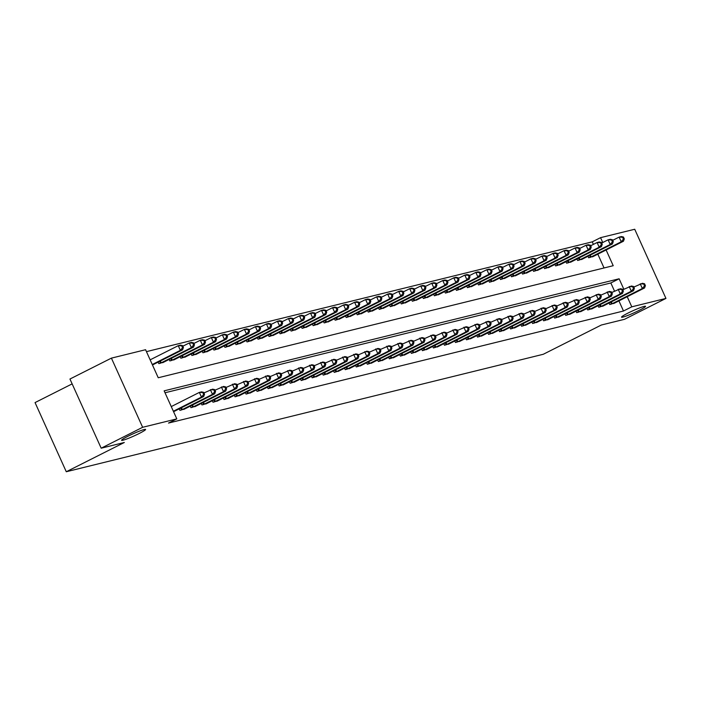 <?xml version="1.0" encoding="UTF-8"?>
<svg xmlns="http://www.w3.org/2000/svg" width="701" height="701" viewBox="0 0 701 701"><rect width="100%" height="100%" fill="white"/><g stroke="black" fill="none" stroke-linecap="round" stroke-linejoin="round"><path stroke-width="1.05" d="M627.894 313.137A13.179 1.174 -24.3 0 1 645.551 306.319A13.179 1.174 -24.3 0 1 639.181 310.35A13.179 1.174 -24.3 0 1 621.524 317.167A13.179 1.174 -24.3 0 1 627.894 313.137M127.95 436.259A13.179 1.174 -24.3 0 1 145.606 429.441A13.179 1.174 -24.3 0 1 139.236 433.472A13.179 1.174 -24.3 0 1 121.58 440.289A13.179 1.174 -24.3 0 1 127.95 436.259M72.142 383.885L35.05 402.584L66.28 471.747L543.301 354.268L601.344 325.019L624.486 319.314L665.95 298.416L631.785 306.828L627.211 296.707M66.28 471.747L124.322 442.489L101.181 448.193L69.951 379.031L111.406 358.132L145.58 349.711L158.233 377.751L613.217 265.705L606.111 249.968M593.405 244.386L592.257 241.845L146.448 351.639M592.257 241.845L600.555 237.665L634.72 229.253L665.95 298.416M604.052 267.966L597.813 254.148M152.564 365.195L152.958 364.73M158.146 362.119L158.838 363.644L163.981 362.023M169.169 359.403L169.852 360.936L174.996 359.306M180.192 356.686L180.876 358.22L186.019 356.59M191.207 353.979L191.899 355.503L197.042 353.874M202.23 351.262L202.922 352.787L208.066 351.166M213.253 348.546L213.945 350.071L219.089 348.45M224.276 345.83L224.968 347.363L230.112 345.733M235.299 343.122L235.983 344.647L241.126 343.017M246.323 340.406L247.006 341.93L252.15 340.309M257.337 337.689L258.029 339.214L263.173 337.593M268.36 334.973L269.053 336.506L274.196 334.876M279.384 332.265L280.076 333.79L285.219 332.16M290.407 329.549L291.099 331.074L296.243 329.444M301.43 326.832L302.113 328.357L307.257 326.736M312.444 324.116L313.137 325.65L318.28 324.02M323.468 321.4L324.16 322.933L329.304 321.303M334.491 318.692L335.183 320.217L340.327 318.587M345.514 315.976L346.206 317.5L351.35 315.879M356.537 313.259L357.23 314.793L362.373 313.163M367.561 310.543L368.244 312.076L373.388 310.447M378.575 307.835L379.267 309.36L384.411 307.73M389.598 305.119L390.291 306.644L395.434 305.023M400.621 302.403L401.314 303.927L406.457 302.306M411.645 299.686L412.337 301.22L417.481 299.59M422.668 296.979L423.351 298.503L428.504 296.873M433.691 294.262L434.375 295.787L439.518 294.157M444.706 291.546L445.398 293.071L450.541 291.45M455.729 288.83L456.421 290.363L461.565 288.733M466.752 286.122L467.444 287.647L472.588 286.017M477.775 283.406L478.468 284.93L483.611 283.3M488.799 280.689L489.482 282.214L494.634 280.593M499.822 277.973L500.505 279.506L505.649 277.876M510.836 275.256L511.528 276.79L516.672 275.16M521.859 272.549L522.552 274.073L527.695 272.444M532.883 269.832L533.575 271.357L538.718 269.736M543.906 267.116L544.598 268.649L549.742 267.02M554.929 264.4L555.613 265.933L560.765 264.303M565.952 261.692L566.636 263.217L571.779 261.587M576.967 258.976L577.659 260.5L582.803 258.879M587.99 256.259L588.682 257.784L593.826 256.163M623.846 289.25L619.123 278.788L164.148 390.843L176.81 418.883L168.512 423.062L623.487 311.007L618.913 300.878M614.505 291.117L610.834 282.967L165.015 392.762M173.664 411.925L174.058 411.469M179.246 408.849L179.938 410.383L185.082 408.753M190.269 406.133L190.952 407.667L196.105 406.037M201.292 403.425L201.976 404.95L207.119 403.32M212.307 400.709L212.999 402.234L218.142 400.613M223.33 397.993L224.022 399.517L229.166 397.896M234.353 395.276L235.045 396.81L240.189 395.18M245.376 392.569L246.069 394.093L251.212 392.464M256.4 389.852L257.083 391.377L262.235 389.756M267.423 387.136L268.106 388.661L273.25 387.04M278.437 384.42L279.129 385.953L284.273 384.323M289.46 381.712L290.153 383.237L295.296 381.607M300.484 378.996L301.176 380.52L306.319 378.89M311.507 376.279L312.199 377.804L317.343 376.183M322.53 373.563L323.214 375.096L328.357 373.467M333.553 370.855L334.237 372.38L339.38 370.75M344.568 368.139L345.26 369.664L350.404 368.034M355.591 365.423L356.283 366.947L361.427 365.326M366.614 362.706L367.306 364.24L372.45 362.61M377.637 359.99L378.33 361.523L383.473 359.893M388.661 357.282L389.344 358.807L394.488 357.177M399.684 354.566L400.367 356.09L405.511 354.469M410.698 351.849L411.391 353.374L416.534 351.753M421.722 349.133L422.414 350.666L427.557 349.037M432.745 346.425L433.437 347.95L438.581 346.32M443.768 343.709L444.46 345.234L449.604 343.613M454.791 340.993L455.475 342.517L460.618 340.896M465.815 338.276L466.498 339.81L471.642 338.18M476.829 335.569L477.521 337.093L482.665 335.464M487.852 332.852L488.544 334.377L493.688 332.747M498.875 330.136L499.568 331.661L504.711 330.04M509.899 327.42L510.591 328.953L515.734 327.323M520.922 324.712L521.605 326.237L526.749 324.607M531.936 321.996L532.629 323.52L537.772 321.89M542.96 319.279L543.652 320.804L548.795 319.183M553.983 316.563L554.675 318.096L559.819 316.466M565.006 313.846L565.698 315.38L570.842 313.75M576.029 311.139L576.721 312.664L581.865 311.034M587.052 308.422L587.736 309.947L592.88 308.326M598.067 305.706L598.759 307.231L603.903 305.61M609.09 302.99L609.782 304.523L614.926 302.893M101.181 448.193L142.636 427.295L111.406 358.132M623.487 311.007L631.785 306.828M176.81 418.883L142.636 427.295M602.746 242.52L600.555 237.665M610.834 282.967L619.123 278.788M173.357 411.25L201.467 397.081L203.676 396.538L173.568 411.715M171.254 406.58L199.356 392.411L201.564 391.868L203.693 392.341L202.808 392.56L203.649 394.426L204.534 394.216L203.693 392.341M203.649 394.426L201.467 397.081L199.356 392.411L202.808 392.56M203.676 396.538L204.534 394.216M152.468 364.976L182.575 349.808L180.367 350.351L178.256 345.672L150.154 359.841M181.708 345.83L178.256 345.672L180.464 345.137L182.593 345.611L181.708 345.83L182.549 347.696L183.434 347.477L182.593 345.611M182.549 347.696L180.367 350.351L152.257 364.52M183.434 347.477L182.575 349.808M181.366 410.024L212.491 394.365L214.699 393.822L183.793 409.428M203.956 392.928L212.587 389.151L214.716 389.633L213.831 389.844L214.672 391.719L215.558 391.5L214.716 389.633M214.672 391.719L212.491 394.365L210.379 389.695L213.831 389.844M214.699 393.822L215.558 391.5M192.389 407.307L223.514 391.657L225.713 391.114L194.817 406.711M214.979 390.22L223.61 386.435L225.731 386.917L224.855 387.136L225.696 389.002L226.581 388.783L225.731 386.917M225.696 389.002L223.514 391.657L221.402 386.978L224.855 387.136M225.713 391.114L226.581 388.783M203.413 404.6L234.537 388.941L236.736 388.398L205.831 404.004M226.002 387.504L234.625 383.719L236.754 384.201L235.878 384.42L236.719 386.286L237.604 386.067L236.754 384.201M236.719 386.286L234.537 388.941L232.425 384.262L235.878 384.42M236.736 388.398L237.604 386.067M162.693 362.697L193.59 347.091L191.391 347.635L189.279 342.964L182.856 346.198M192.731 343.113L189.279 342.964L191.487 342.421L193.607 342.894L192.731 343.113L193.572 344.98L194.457 344.769L193.607 342.894M193.572 344.98L191.391 347.635L160.266 363.293M194.457 344.769L193.59 347.091M173.708 359.981L204.613 344.375L202.414 344.918L200.302 340.248L193.879 343.481M203.754 340.397L200.302 340.248L202.501 339.705L204.631 340.187L203.754 340.397L204.596 342.272L205.481 342.053L204.631 340.187M204.596 342.272L202.414 344.918L171.289 360.577M205.481 342.053L204.613 344.375M184.731 357.265L215.636 341.667L213.437 342.211L211.325 337.531L204.902 340.774M214.778 337.689L211.325 337.531L213.525 336.988L215.654 337.47L214.778 337.689L215.619 339.556L216.495 339.337L215.654 337.47M215.619 339.556L213.437 342.211L182.313 357.86M216.495 339.337L215.636 341.667M214.436 401.883L245.552 386.225L247.76 385.681L216.854 401.287M237.026 384.788L245.648 381.011L247.777 381.484L246.892 381.703L247.742 383.57L248.618 383.359L247.777 381.484M247.742 383.57L245.552 386.225L243.449 381.554L246.892 381.703M247.76 385.681L248.618 383.359M195.754 354.557L226.66 338.951L224.451 339.494L222.348 334.815L215.917 338.057M225.792 334.973L222.348 334.815L224.548 334.272L226.677 334.754L225.792 334.973L226.642 336.839L227.518 336.62L226.677 334.754M226.642 336.839L224.451 339.494L193.336 355.153M227.518 336.62L226.66 338.951M225.459 399.167L256.575 383.508L258.783 382.965L227.878 398.571M248.04 382.071L256.671 378.295L258.8 378.777L257.915 378.987L258.765 380.862L259.642 380.643L258.8 378.777M258.765 380.862L256.575 383.508L254.463 378.838L257.915 378.987M258.783 382.965L259.642 380.643M236.474 396.451L267.598 380.792L269.806 380.257L238.901 395.855M259.063 379.364L267.694 375.578L269.824 376.06L268.939 376.279L269.78 378.146L270.665 377.927L269.824 376.06M269.78 378.146L267.598 380.792L265.486 376.122L268.939 376.279M269.806 380.257L270.665 377.927M247.497 393.743L278.621 378.084L280.821 377.541L249.924 393.147M270.087 376.647L278.718 372.862L280.847 373.344L279.962 373.563L280.803 375.429L281.688 375.21L280.847 373.344M280.803 375.429L278.621 378.084L276.509 373.405L279.962 373.563M280.821 377.541L281.688 375.21M258.52 391.027L289.644 375.368L291.844 374.825L260.947 390.431M281.11 373.931L289.741 370.154L291.861 370.627L290.985 370.847L291.826 372.713L292.711 372.503L291.861 370.627M291.826 372.713L289.644 375.368L287.533 370.698L290.985 370.847M291.844 374.825L292.711 372.503M269.543 388.31L300.668 372.652L302.867 372.108L271.962 387.714M292.133 371.215L300.755 367.438L302.885 367.911L302.008 368.13L302.85 370.005L303.726 369.786L302.885 367.911M302.85 370.005L300.668 372.652L298.556 367.981L302.008 368.13M302.867 372.108L303.726 369.786M206.777 351.841L237.683 336.235L235.475 336.778L233.363 332.108L226.94 335.341M236.815 332.256L233.363 332.108L235.571 331.564L237.7 332.037L236.815 332.256L237.657 334.123L238.542 333.913L237.7 332.037M237.657 334.123L235.475 336.778L204.359 352.437M238.542 333.913L237.683 336.235M217.801 349.124L248.706 333.518L246.498 334.062L244.386 329.391L237.963 332.625M247.839 329.54L244.386 329.391L246.594 328.848L248.724 329.33L247.839 329.54L248.68 331.415L249.565 331.196L248.724 329.33M248.68 331.415L246.498 334.062L215.373 349.72M249.565 331.196L248.706 333.518M228.824 346.408L259.72 330.802L257.521 331.345L255.409 326.675L248.986 329.917M258.862 326.832L255.409 326.675L257.618 326.131L259.738 326.613L258.862 326.832L259.703 328.699L260.588 328.48L259.738 326.613M259.703 328.699L257.521 331.345L226.397 347.004M260.588 328.48L259.72 330.802M239.838 343.7L270.744 328.094L268.544 328.638L266.433 323.958L260.01 327.201M269.885 324.116L266.433 323.958L268.632 323.415L270.761 323.897L269.885 324.116L270.726 325.983L271.611 325.763L270.761 323.897M270.726 325.983L268.544 328.638L237.42 344.296M271.611 325.763L270.744 328.094M250.862 340.984L281.767 325.378L279.568 325.921L277.456 321.251L271.033 324.484M280.899 321.4L277.456 321.251L279.655 320.707L281.784 321.181L280.899 321.4L281.749 323.266L282.626 323.056L281.784 321.181M281.749 323.266L279.568 325.921L248.443 341.58M282.626 323.056L281.767 325.378M280.566 385.594L311.682 369.935L313.89 369.392L282.985 384.998M303.147 368.507L311.779 364.722L313.908 365.203L313.023 365.414L313.873 367.289L314.749 367.07L313.908 365.203M313.873 367.289L311.682 369.935L309.579 365.265L313.023 365.414M313.89 369.392L314.749 367.07M261.885 338.268L292.79 322.662L290.582 323.205L288.479 318.534L282.047 321.768M291.923 318.683L288.479 318.534L290.678 317.991L292.808 318.464L291.923 318.683L292.773 320.559L293.649 320.339L292.808 318.464M292.773 320.559L290.582 323.205L259.466 338.863M293.649 320.339L292.79 322.662M291.59 382.886L322.705 367.228L324.913 366.684L294.008 382.29M314.171 365.791L322.802 362.005L324.931 362.487L324.046 362.706L324.896 364.573L325.772 364.354L324.931 362.487M324.896 364.573L322.705 367.228L320.594 362.548L324.046 362.706M324.913 366.684L325.772 364.354M272.908 335.551L303.813 319.945L301.605 320.488L299.493 315.818L293.071 319.06M302.946 315.967L299.493 315.818L301.702 315.275L303.831 315.757L302.946 315.967L303.787 317.842L304.672 317.623L303.831 315.757M303.787 317.842L301.605 320.488L270.49 336.147M304.672 317.623L303.813 319.945M302.604 380.17L333.729 364.511L335.937 363.968L305.031 379.574M325.194 363.074L333.825 359.298L335.954 359.771L335.069 359.99L335.91 361.856L336.795 361.637L335.954 359.771M335.91 361.856L333.729 364.511L331.617 359.841L335.069 359.99M335.937 363.968L336.795 361.637M283.931 332.844L314.837 317.238L312.628 317.781L310.517 313.102L304.094 316.344M313.969 313.259L310.517 313.102L312.725 312.558L314.854 313.04L313.969 313.259L314.81 315.126L315.695 314.907L314.854 313.04M314.81 315.126L312.628 317.781L281.504 333.439M315.695 314.907L314.837 317.238M313.627 377.453L344.752 361.795L346.951 361.252L316.055 376.858M336.217 360.358L344.848 356.581L346.969 357.054L346.092 357.273L346.934 359.149L347.819 358.93L346.969 357.054M346.934 359.149L344.752 361.795L342.64 357.124L346.092 357.273M346.951 361.252L347.819 358.93M294.955 330.127L325.851 314.521L323.652 315.064L321.54 310.394L315.117 313.627M324.992 310.543L321.54 310.394L323.748 309.851L325.869 310.324L324.992 310.543L325.834 312.409L326.719 312.19L325.869 310.324M325.834 312.409L323.652 315.064L292.527 330.723M326.719 312.19L325.851 314.521M324.651 374.737L355.775 359.078L357.974 358.535L327.069 374.141M347.24 357.65L355.863 353.865L357.992 354.347L357.116 354.557L357.957 356.432L358.842 356.213L357.992 354.347M357.957 356.432L355.775 359.078L353.663 354.408L357.116 354.557M357.974 358.535L358.842 356.213M305.969 327.411L336.874 311.805L334.675 312.348L332.563 307.678L326.14 310.911M336.016 307.827L332.563 307.678L334.763 307.134L336.892 307.608L336.016 307.827L336.857 309.693L337.742 309.483L336.892 307.608M336.857 309.693L334.675 312.348L303.551 328.007M337.742 309.483L336.874 311.805M335.674 372.029L366.798 356.371L368.998 355.828L338.092 371.425M358.264 354.934L366.886 351.148L369.015 351.63L368.139 351.849L368.98 353.716L369.856 353.497L369.015 351.63M368.98 353.716L366.798 356.371L364.686 351.692L368.139 351.849M368.998 355.828L369.856 353.497M316.992 324.694L347.898 309.088L345.698 309.632L343.586 304.961L337.163 308.203M347.03 305.11L343.586 304.961L345.786 304.418L347.915 304.9L347.03 305.11L347.88 306.985L348.756 306.766L347.915 304.9M347.88 306.985L345.698 309.632L314.574 325.29M348.756 306.766L347.898 309.088M346.697 369.313L377.813 353.654L380.021 353.111L349.116 368.717M369.278 352.217L377.909 348.441L380.038 348.914L379.153 349.133L380.003 350.999L380.88 350.78L380.038 348.914M380.003 350.999L377.813 353.654L375.71 348.975L379.153 349.133M380.021 353.111L380.88 350.78M357.72 366.597L388.836 350.938L391.044 350.395L360.139 366.001M380.301 349.501L388.932 345.724L391.062 346.198L390.177 346.417L391.018 348.283L391.903 348.073L391.062 346.198M391.018 348.283L388.836 350.938L386.724 346.268L390.177 346.417M391.044 350.395L391.903 348.073M368.735 363.88L399.859 348.222L402.067 347.678L371.162 363.284M391.324 346.785L399.956 343.008L402.085 343.49L401.2 343.7L402.041 345.575L402.926 345.356L402.085 343.49M402.041 345.575L399.859 348.222L397.747 343.551L401.2 343.7M402.067 347.678L402.926 345.356M379.758 361.164L410.882 345.514L413.082 344.971L382.185 360.568M402.348 344.077L410.979 340.292L413.099 340.774L412.223 340.993L413.064 342.859L413.949 342.64L413.099 340.774M413.064 342.859L410.882 345.514L408.771 340.835L412.223 340.993M413.082 344.971L413.949 342.64M390.781 358.456L421.906 342.798L424.105 342.254L393.2 357.86M413.371 341.361L421.993 337.575L424.123 338.057L423.246 338.276L424.087 340.143L424.972 339.924L424.123 338.057M424.087 340.143L421.906 342.798L419.794 338.119L423.246 338.276M424.105 342.254L424.972 339.924M401.804 355.74L432.929 340.081L435.128 339.538L404.223 355.144M424.394 338.644L433.016 334.868L435.146 335.341L434.261 335.56L435.111 337.426L435.987 337.216L435.146 335.341M435.111 337.426L432.929 340.081L430.817 335.411L434.261 335.56M435.128 339.538L435.987 337.216M412.828 353.024L443.943 337.365L446.151 336.822L415.246 352.428M435.409 335.928L444.04 332.151L446.169 332.633L445.284 332.844L446.134 334.719L447.01 334.5L446.169 332.633M446.134 334.719L443.943 337.365L441.84 332.695L445.284 332.844M446.151 336.822L447.01 334.5M423.851 350.307L454.967 334.649L457.175 334.105L426.269 349.711M446.432 333.22L455.063 329.435L457.192 329.917L456.307 330.136L457.148 332.002L458.033 331.783L457.192 329.917M457.148 332.002L454.967 334.649L452.855 329.978L456.307 330.136M457.175 334.105L458.033 331.783M434.865 347.6L465.99 331.941L468.198 331.398L437.293 347.004M457.455 330.504L466.086 326.719L468.215 327.201L467.33 327.42L468.172 329.286L469.057 329.067L468.215 327.201M468.172 329.286L465.99 331.941L463.878 327.262L467.33 327.42M468.198 331.398L469.057 329.067M445.889 344.883L477.013 329.225L479.212 328.681L448.316 344.287M468.478 327.788L477.109 324.011L479.23 324.484L478.354 324.703L479.195 326.57L480.08 326.359L479.23 324.484M479.195 326.57L477.013 329.225L474.901 324.554L478.354 324.703M479.212 328.681L480.08 326.359M456.912 342.167L488.036 326.508L490.236 325.965L459.33 341.571M479.502 325.071L488.124 321.295L490.253 321.768L489.377 321.987L490.218 323.862L491.103 323.643L490.253 321.768M490.218 323.862L488.036 326.508L485.924 321.838L489.377 321.987M490.236 325.965L491.103 323.643M467.935 339.45L499.059 323.792L501.259 323.249L470.353 338.855M490.525 322.364L499.147 318.578L501.276 319.06L500.391 319.27L501.241 321.146L502.118 320.927L501.276 319.06M501.241 321.146L499.059 323.792L496.948 319.121L500.391 319.27M501.259 323.249L502.118 320.927M478.958 336.743L510.074 321.084L512.282 320.541L481.377 336.147M501.539 319.647L510.17 315.862L512.3 316.344L511.415 316.563L512.265 318.429L513.141 318.21L512.3 316.344M512.265 318.429L510.074 321.084L507.971 316.405L511.415 316.563M512.282 320.541L513.141 318.21M489.981 334.026L521.097 318.368L523.305 317.825L492.4 333.431M512.562 316.931L521.193 313.154L523.323 313.627L522.438 313.846L523.279 315.713L524.164 315.494L523.323 313.627M523.279 315.713L521.097 318.368L518.985 313.697L522.438 313.846M523.305 317.825L524.164 315.494M500.996 331.31L532.12 315.652L534.328 315.108L503.423 330.714M523.586 314.214L532.217 310.438L534.346 310.911L533.461 311.13L534.302 312.996L535.187 312.786L534.346 310.911M534.302 312.996L532.12 315.652L530.009 310.981L533.461 311.13M534.328 315.108L535.187 312.786M512.019 328.594L543.144 312.935L545.343 312.392L514.446 327.998M534.609 311.507L543.24 307.721L545.36 308.203L544.484 308.414L545.325 310.289L546.21 310.07L545.36 308.203M545.325 310.289L543.144 312.935L541.032 308.265L544.484 308.414M545.343 312.392L546.21 310.07M523.042 325.886L554.167 310.228L556.366 309.684L525.461 325.282M545.632 308.79L554.254 305.005L556.384 305.487L555.507 305.706L556.349 307.573L557.234 307.353L556.384 305.487M556.349 307.573L554.167 310.228L552.055 305.548L555.507 305.706M556.366 309.684L557.234 307.353M534.066 323.17L565.181 307.511L567.389 306.968L536.484 322.574M556.655 306.074L565.278 302.297L567.407 302.771L566.522 302.99L567.372 304.856L568.248 304.637L567.407 302.771M567.372 304.856L565.181 307.511L563.078 302.832L566.522 302.99M567.389 306.968L568.248 304.637M328.015 321.978L358.921 306.381L356.713 306.924L354.61 302.245L348.178 305.487M358.053 302.403L354.61 302.245L356.809 301.702L358.938 302.184L358.053 302.403L358.903 304.269L359.779 304.05L358.938 302.184M358.903 304.269L356.713 306.924L325.597 322.583M359.779 304.05L358.921 306.381M339.039 319.27L369.944 303.664L367.736 304.208L365.624 299.529L359.201 302.771M369.076 299.686L365.624 299.529L367.832 298.994L369.962 299.467L369.076 299.686L369.918 301.553L370.803 301.334L369.962 299.467M369.918 301.553L367.736 304.208L336.62 319.866M370.803 301.334L369.944 303.664M350.062 316.554L380.967 300.948L378.759 301.491L376.647 296.821L370.224 300.054M380.1 296.97L376.647 296.821L378.855 296.278L380.985 296.751L380.1 296.97L380.941 298.836L381.826 298.626L380.985 296.751M380.941 298.836L378.759 301.491L347.635 317.15M381.826 298.626L380.967 300.948M361.085 313.838L391.982 298.232L389.782 298.775L387.671 294.105L381.248 297.338M391.123 294.254L387.671 294.105L389.879 293.561L391.999 294.043L391.123 294.254L391.964 296.129L392.849 295.91L391.999 294.043M391.964 296.129L389.782 298.775L358.658 314.434M392.849 295.91L391.982 298.232M372.1 311.121L403.005 295.524L400.806 296.059L398.694 291.388L392.271 294.63M402.146 291.546L398.694 291.388L400.893 290.845L403.022 291.327L402.146 291.546L402.987 293.412L403.872 293.193L403.022 291.327M402.987 293.412L400.806 296.059L369.681 311.717M403.872 293.193L403.005 295.524M383.123 308.414L414.028 292.808L411.82 293.351L409.717 288.672L403.294 291.914M413.161 288.83L409.717 288.672L411.916 288.129L414.046 288.61L413.161 288.83L414.011 290.696L414.887 290.477L414.046 288.61M414.011 290.696L411.82 293.351L380.704 309.01M414.887 290.477L414.028 292.808M394.146 305.697L425.051 290.091L422.843 290.635L420.74 285.964L414.309 289.198M424.184 286.113L420.74 285.964L422.94 285.421L425.069 285.894L424.184 286.113L425.034 287.98L425.91 287.769L425.069 285.894M425.034 287.98L422.843 290.635L391.728 306.293M425.91 287.769L425.051 290.091M405.169 302.981L436.075 287.375L433.866 287.918L431.755 283.248L425.332 286.481M435.207 283.397L431.755 283.248L433.963 282.705L436.092 283.178L435.207 283.397L436.048 285.272L436.933 285.053L436.092 283.178M436.048 285.272L433.866 287.918L402.751 303.577M436.933 285.053L436.075 287.375M416.192 300.265L447.098 284.659L444.89 285.202L442.778 280.531L436.355 283.774M446.23 280.689L442.778 280.531L444.986 279.988L447.115 280.47L446.23 280.689L447.072 282.556L447.957 282.337L447.115 280.47M447.072 282.556L444.89 285.202L413.765 300.86M447.957 282.337L447.098 284.659M427.216 297.557L458.112 281.951L455.913 282.494L453.801 277.815L447.378 281.057M457.254 277.973L453.801 277.815L456.009 277.272L458.13 277.754L457.254 277.973L458.095 279.839L458.98 279.62L458.13 277.754M458.095 279.839L455.913 282.494L424.788 298.153M458.98 279.62L458.112 281.951M438.23 294.841L469.135 279.235L466.936 279.778L464.824 275.107L458.401 278.341M468.277 275.256L464.824 275.107L467.024 274.564L469.153 275.037L468.277 275.256L469.118 277.123L470.003 276.913L469.153 275.037M469.118 277.123L466.936 279.778L435.812 295.436M470.003 276.913L469.135 279.235M449.253 292.124L480.159 276.518L477.951 277.061L475.848 272.391L469.425 275.624M479.291 272.54L475.848 272.391L478.047 271.848L480.176 272.321L479.291 272.54L480.141 274.415L481.017 274.196L480.176 272.321M480.141 274.415L477.951 277.061L446.835 292.72M481.017 274.196L480.159 276.518M460.277 289.408L491.182 273.802L488.974 274.345L486.862 269.675L480.439 272.917M490.314 269.824L486.862 269.675L489.07 269.131L491.199 269.613L490.314 269.824L491.164 271.699L492.041 271.48L491.199 269.613M491.164 271.699L488.974 274.345L457.858 290.004M492.041 271.48L491.182 273.802M471.3 286.691L502.205 271.094L499.997 271.637L497.885 266.958L491.462 270.2M501.338 267.116L497.885 266.958L500.093 266.415L502.223 266.897L501.338 267.116L502.179 268.982L503.064 268.763L502.223 266.897M502.179 268.982L499.997 271.637L468.881 287.296M503.064 268.763L502.205 271.094M482.323 283.984L513.228 268.378L511.02 268.921L508.908 264.251L502.486 267.484M512.361 264.4L508.908 264.251L511.117 263.707L513.246 264.181L512.361 264.4L513.202 266.266L514.087 266.047L513.246 264.181M513.202 266.266L511.02 268.921L479.896 284.58M514.087 266.047L513.228 268.378M493.346 281.267L524.243 265.661L522.043 266.205L519.932 261.534L513.509 264.768M523.384 261.683L519.932 261.534L522.14 260.991L524.26 261.464L523.384 261.683L524.225 263.55L525.11 263.339L524.26 261.464M524.225 263.55L522.043 266.205L490.919 281.863M525.11 263.339L524.243 265.661M504.361 278.551L535.266 262.945L533.067 263.488L530.955 258.818L524.532 262.06M534.407 258.967L530.955 258.818L533.154 258.275L535.284 258.757L534.407 258.967L535.249 260.842L536.134 260.623L535.284 258.757M535.249 260.842L533.067 263.488L501.942 279.147M536.134 260.623L535.266 262.945M515.384 275.835L546.289 260.237L544.081 260.781L541.978 256.102L535.555 259.344M545.422 256.259L541.978 256.102L544.178 255.558L546.307 256.04L545.422 256.259L546.272 258.126L547.148 257.907L546.307 256.04M546.272 258.126L544.081 260.781L512.966 276.431M547.148 257.907L546.289 260.237M545.089 320.453L576.204 304.795L578.413 304.252L547.507 319.858M567.67 303.358L576.301 299.581L578.43 300.054L577.545 300.273L578.395 302.14L579.271 301.929L578.43 300.054M578.395 302.14L576.204 304.795L574.101 300.124L577.545 300.273M578.413 304.252L579.271 301.929M526.407 273.127L557.313 257.521L555.104 258.064L552.993 253.385L546.57 256.627M556.445 253.543L552.993 253.385L555.201 252.842L557.33 253.324L556.445 253.543L557.295 255.409L558.171 255.19L557.33 253.324M557.295 255.409L555.104 258.064L523.989 273.723M558.171 255.19L557.313 257.521M556.112 317.737L587.228 302.078L589.436 301.535L558.531 317.141M578.693 300.641L587.324 296.865L589.453 297.347L588.568 297.557L589.41 299.432L590.295 299.213L589.453 297.347M589.41 299.432L587.228 302.078L585.116 297.408L588.568 297.557M589.436 301.535L590.295 299.213M537.43 270.411L568.336 254.805L566.128 255.348L564.016 250.678L557.593 253.911M567.468 250.827L564.016 250.678L566.224 250.134L568.353 250.607L567.468 250.827L568.309 252.693L569.194 252.483L568.353 250.607M568.309 252.693L566.128 255.348L535.003 271.007M569.194 252.483L568.336 254.805M567.127 315.021L598.251 299.362L600.459 298.828L569.554 314.425M589.716 297.934L598.347 294.148L600.477 294.63L599.592 294.849L600.433 296.716L601.318 296.497L600.477 294.63M600.433 296.716L598.251 299.362L596.139 294.692L599.592 294.849M600.459 298.828L601.318 296.497M548.454 267.694L579.35 252.088L577.151 252.632L575.039 247.961L568.616 251.195M578.491 248.11L575.039 247.961L577.247 247.418L579.377 247.9L578.491 248.11L579.333 249.985L580.218 249.766L579.377 247.9M579.333 249.985L577.151 252.632L546.026 268.29M580.218 249.766L579.35 252.088M578.15 312.313L609.274 296.654L611.474 296.111L580.577 311.717M600.739 295.217L609.371 291.432L611.491 291.914L610.615 292.133L611.456 293.999L612.341 293.78L611.491 291.914M611.456 293.999L609.274 296.654L607.162 291.975L610.615 292.133M611.474 296.111L612.341 293.78M559.477 264.978L590.373 249.381L588.174 249.915L586.062 245.245L579.639 248.487M589.515 245.403L586.062 245.245L588.27 244.702L590.391 245.184L589.515 245.403L590.356 247.269L591.241 247.05L590.391 245.184M590.356 247.269L588.174 249.915L557.05 265.574M591.241 247.05L590.373 249.381M589.173 309.597L620.297 293.938L622.497 293.395L591.591 309.001M611.763 292.501L620.385 288.724L622.514 289.198L621.638 289.417L622.479 291.283L623.364 291.073L622.514 289.198M622.479 291.283L620.297 293.938L618.186 289.268L621.638 289.417M622.497 293.395L623.364 291.073M570.491 262.27L601.397 246.664L599.197 247.208L597.086 242.528L590.663 245.771M600.538 242.686L597.086 242.528L599.285 241.985L601.414 242.467L600.538 242.686L601.379 244.553L602.255 244.334L601.414 242.467M601.379 244.553L599.197 247.208L568.073 262.866M602.255 244.334L601.397 246.664M600.196 306.88L631.312 291.222L633.52 290.678L602.615 306.284M622.786 289.785L631.408 286.008L633.538 286.481L632.653 286.7L633.502 288.575L634.379 288.356L633.538 286.481M633.502 288.575L631.312 291.222L629.209 286.551L632.653 286.7M633.52 290.678L634.379 288.356M581.515 259.554L612.42 243.948L610.212 244.491L608.109 239.821L601.677 243.054M611.552 239.97L608.109 239.821L610.308 239.278L612.437 239.751L611.552 239.97L612.402 241.836L613.279 241.626L612.437 239.751M612.402 241.836L610.212 244.491L579.096 260.15M613.279 241.626L612.42 243.948M611.219 304.164L642.335 288.505L644.543 287.962L613.638 303.568M633.8 287.077L642.431 283.292L644.561 283.774L643.676 283.993L644.526 285.859L645.402 285.64L644.561 283.774M644.526 285.859L642.335 288.505L640.232 283.835L643.676 283.993M644.543 287.962L645.402 285.64M592.538 256.838L623.443 241.232L621.235 241.775L619.123 237.104L612.7 240.338M622.576 237.253L619.123 237.104L621.331 236.561L623.461 237.034L622.576 237.253L623.426 239.129L624.302 238.91L623.461 237.034M623.426 239.129L621.235 241.775L590.119 257.433M624.302 238.91L623.443 241.232M181.62 409.91L180.797 408.07M182.304 409.577L181.471 407.728M192.644 407.193L191.82 405.353M193.327 406.869L192.495 405.012M203.667 404.477L202.834 402.646M204.35 404.153L203.518 402.304M160.371 360.997L161.204 362.846M159.697 361.339L160.52 363.179M171.394 358.281L172.227 360.13M170.72 358.623L171.543 360.463M182.418 355.565L183.25 357.422M181.734 355.906L182.567 357.747M214.69 401.769L213.858 399.929M215.373 401.436L214.532 399.588M193.432 352.857L194.273 354.706M192.757 353.199L193.59 355.03M225.713 399.053L224.881 397.213M226.397 398.72L225.556 396.871M236.736 396.337L235.904 394.497M237.42 396.012L236.579 394.155M247.751 393.62L246.927 391.789M248.434 393.296L247.602 391.447M258.774 390.913L257.95 389.073M259.458 390.58L258.625 388.731M269.797 388.196L268.965 386.356M270.481 387.863L269.648 386.014M204.455 350.141L205.297 351.99M203.781 350.482L204.613 352.323M215.479 347.424L216.311 349.273M214.804 347.766L215.636 349.606M226.502 344.708L227.334 346.566M225.827 345.05L226.651 346.89M237.525 342L238.358 343.849M236.842 342.342L237.674 344.173M248.548 339.284L249.381 341.133M247.865 339.626L248.697 341.466M280.821 385.48L279.988 383.64M281.504 385.156L280.663 383.298M259.563 336.568L260.404 338.417M258.888 336.909L259.72 338.749M291.844 382.764L291.011 380.923M292.527 382.439L291.686 380.59M270.586 333.851L271.427 335.709M269.911 334.193L270.744 336.033M302.867 380.047L302.035 378.216M303.542 379.723L302.709 377.874M281.609 331.144L282.442 332.993M280.935 331.477L281.767 333.317M313.882 377.34L313.058 375.499M314.565 377.007L313.733 375.158M292.632 328.427L293.465 330.276M291.958 328.769L292.781 330.6M324.905 374.623L324.081 372.783M325.588 374.299L324.756 372.441M303.656 325.711L304.488 327.56M302.972 326.053L303.805 327.893M335.928 371.907L335.096 370.067M336.611 371.583L335.779 369.725M314.679 322.995L315.511 324.852M313.995 323.336L314.828 325.176M346.951 369.19L346.119 367.359M347.635 368.866L346.793 367.017M357.974 366.483L357.142 364.643M358.658 366.15L357.817 364.301M368.998 363.766L368.165 361.926M369.672 363.433L368.84 361.585M380.012 361.05L379.188 359.21M380.696 360.726L379.863 358.868M391.035 358.334L390.203 356.502M391.719 358.009L390.886 356.161M402.059 355.626L401.226 353.786M402.742 355.293L401.91 353.444M413.082 352.91L412.249 351.07M413.765 352.577L412.924 350.728M424.105 350.193L423.273 348.353M424.788 349.869L423.947 348.011M435.128 347.477L434.296 345.646M435.803 347.153L434.97 345.304M446.143 344.769L445.319 342.929M446.826 344.436L445.994 342.587M457.166 342.053L456.333 340.213M457.849 341.72L457.017 339.871M468.189 339.337L467.357 337.496M468.873 339.012L468.04 337.155M479.212 336.62L478.38 334.78M479.896 336.296L479.055 334.447M490.236 333.904L489.403 332.072M490.919 333.58L490.078 331.731M501.25 331.196L500.426 329.356M501.934 330.863L501.101 329.014M512.273 328.48L511.45 326.64M512.957 328.156L512.124 326.298M523.297 325.763L522.464 323.923M523.98 325.439L523.148 323.582M534.32 323.047L533.487 321.216M535.003 322.723L534.171 320.874M325.693 320.278L326.535 322.136M325.019 320.62L325.851 322.46M336.717 317.571L337.558 319.419M336.042 317.912L336.874 319.744M347.74 314.854L348.572 316.703M347.065 315.196L347.889 317.036M358.763 312.138L359.595 313.987M358.088 312.48L358.912 314.32M369.786 309.421L370.619 311.279M369.103 309.763L369.935 311.603M380.809 306.714L381.642 308.563M380.126 307.056L380.958 308.887M391.824 303.997L392.665 305.846M391.149 304.339L391.982 306.179M402.847 301.281L403.688 303.13M402.172 301.623L403.005 303.463M413.87 298.565L414.703 300.422M413.196 298.906L414.019 300.747M424.894 295.857L425.726 297.706M424.219 296.19L425.043 298.03M435.917 293.141L436.749 294.99M435.233 293.482L436.066 295.314M446.931 290.424L447.773 292.273M446.257 290.766L447.089 292.606M457.955 287.708L458.796 289.566M457.28 288.05L458.112 289.89M468.978 285L469.819 286.849M468.303 285.333L469.135 287.173M480.001 282.284L480.833 284.133M479.326 282.626L480.15 284.457M491.024 279.568L491.857 281.416M490.349 279.909L491.173 281.749M502.047 276.851L502.88 278.709M501.364 277.193L502.196 279.033M513.062 274.135L513.903 275.992M512.387 274.477L513.22 276.317M545.343 320.339L544.511 318.499M546.026 320.006L545.185 318.158M524.085 271.427L524.926 273.276M523.41 271.769L524.243 273.6M556.366 317.623L555.534 315.783M557.05 317.29L556.208 315.441M535.108 268.711L535.95 270.56M534.434 269.053L535.266 270.893M567.381 314.907L566.557 313.067M568.064 314.583L567.232 312.725M546.132 265.994L546.964 267.843M545.457 266.336L546.281 268.176M578.404 312.19L577.58 310.359M579.087 311.866L578.255 310.017M557.155 263.278L557.987 265.136M556.48 263.62L557.304 265.46M589.427 309.483L588.595 307.643M590.111 309.15L589.278 307.301M568.178 260.57L569.01 262.419M567.495 260.912L568.327 262.744M600.45 306.766L599.618 304.926M601.134 306.433L600.293 304.584M579.192 257.854L580.034 259.703M578.518 258.196L579.35 260.036M611.474 304.05L610.641 302.21M612.157 303.726L611.316 301.868M590.216 255.138L591.057 256.987M589.541 255.479L590.373 257.32"/></g></svg>
